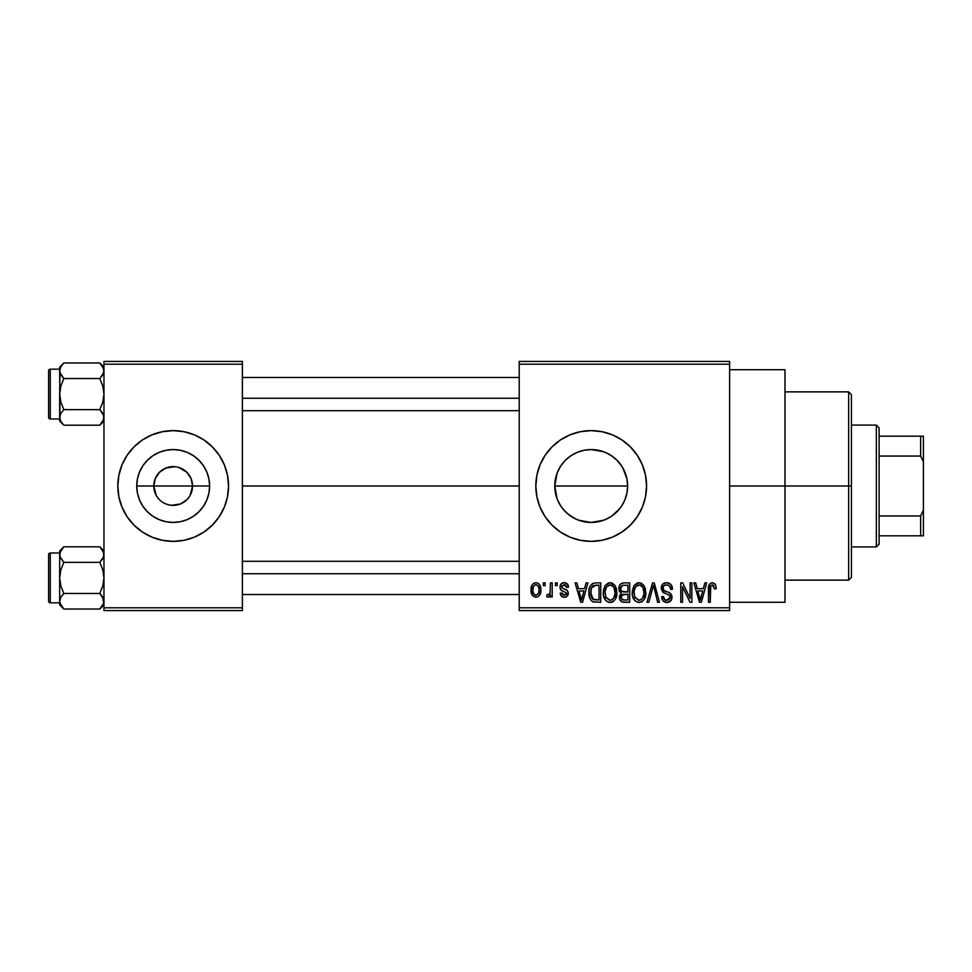<?xml version="1.0" encoding="UTF-8"?>
<svg xmlns="http://www.w3.org/2000/svg" width="972" height="972" viewBox="0 0 972 972"><rect width="100%" height="100%" fill="white"/><g stroke="black" fill="none" stroke-linecap="round" stroke-linejoin="round"><path stroke-width="1.46" d="M156.213 495.356L153.795 486A19.379 19.379 0 0 0 173.174 505.379A19.379 19.379 0 0 0 192.553 486L209.612 486A36.426 36.426 0 0 1 173.174 522.426A36.426 36.426 0 0 1 136.748 486L192.553 486A19.379 19.379 0 0 1 173.174 505.379A19.379 19.379 0 0 1 153.795 486L155.277 478.589L159.469 472.295L165.762 468.091L169.395 466.997L175.701 466.791M167.463 504.517L170.44 505.185M171.582 505.319L180.598 503.909L176.953 505.003L170.647 505.209M164.001 503.071L162.409 502.111M157.063 496.765L159.469 499.705L157.063 496.765M178.884 467.483L186.879 472.295L191.083 478.589L192.553 486L190.148 495.356M224.338 507.165A55.368 55.368 0 0 0 228.542 486A55.368 55.368 0 0 1 173.174 541.368A55.368 55.368 0 0 1 117.806 486A55.368 55.368 0 0 0 122.01 507.165M134.027 525.147L142.41 532.036L151.984 537.152L162.373 540.298L173.174 541.368A55.368 55.368 0 0 0 224.325 507.202L227.484 496.801L228.542 486L227.484 475.199L224.325 464.81L219.21 455.236L212.321 446.853L203.938 439.964L194.364 434.849L183.975 431.702L173.174 430.632L162.373 431.702L151.984 434.849L142.41 439.964L134.027 446.853L127.138 455.236L122.022 464.81L118.876 475.199L117.806 486L118.876 496.801L122.022 507.19L127.138 516.764L134.027 525.147A55.368 55.368 0 0 0 173.15 541.368M622.906 468.067L626.916 478.819L627.633 486L626.916 493.181L627.633 486A36.426 36.426 0 0 1 591.195 522.426A36.426 36.426 0 0 1 554.769 486L555.486 493.193L557.576 500.045L560.929 506.278M620.901 507.105L622.931 503.885M603.661 520.239L591.195 522.426L598.388 521.709L605.204 519.631L611.485 516.266L619.334 509.146M557.09 498.794L554.769 486A36.426 36.426 0 0 1 591.195 449.574A36.426 36.426 0 0 1 627.633 486L626.916 478.819L627.633 486L626.928 493.108L624.85 499.936L621.485 506.242L616.953 511.758L611.437 516.29L605.167 519.643M563.055 509.134L568.061 514.139L575.716 518.975M565.68 512.001L561.476 507.08M621.983 532.012A55.368 55.368 0 0 0 630.342 525.147L637.231 516.764L642.346 507.19L645.505 496.801L646.562 486A55.368 55.368 0 0 1 591.195 541.368A55.368 55.368 0 0 1 535.827 486A55.368 55.368 0 0 0 536.884 496.777M560.419 439.976A55.368 55.368 0 0 0 535.827 486A55.368 55.368 0 0 1 591.195 430.632A55.368 55.368 0 0 1 646.562 486L645.505 475.199L642.346 464.81L637.231 455.236L630.342 446.853L621.958 439.964L612.384 434.849L601.996 431.702L591.195 430.632L580.393 431.702L570.005 434.849L560.443 439.964L552.047 446.853L545.158 455.236L540.043 464.81L536.896 475.199L535.827 486L536.896 496.801A55.368 55.368 0 0 0 560.419 532.024L570.005 537.152A55.368 55.368 0 0 0 591.17 541.368M560.455 532.048A55.368 55.368 0 0 0 569.993 537.152L580.393 540.298L591.195 541.368A55.368 55.368 0 0 0 621.934 532.048L630.342 525.147M729.62 486L784.987 486L784.987 369.725L784.987 486L729.62 486M242.38 486L519.218 486L242.38 486M169.395 505.003L165.762 503.909M189.285 496.765L186.879 499.705L180.598 503.909M559.58 504.103L557.563 499.997M570.892 516.241L570.187 515.755M577.186 519.631L584.087 521.733L591.195 522.426L579.081 520.36M597.039 521.964L591.268 522.426M612.153 515.804L611.461 516.278M606.589 519.024L605.228 519.619M626.928 493.144L624.838 499.985M519.218 361.426L729.62 361.426L519.218 361.426L519.218 364.196L729.62 364.196L729.62 607.804L519.218 607.804L519.218 361.426M519.218 610.574L729.62 610.574L729.62 361.426L729.62 364.196L519.218 364.196L519.218 607.804L729.62 607.804L729.62 610.574L519.218 610.574L519.218 607.804L519.218 610.574M543.384 582.896L543.384 585.666L545.146 585.666L545.146 582.896L543.384 582.896L543.384 585.666L545.146 585.666L545.146 582.896L543.384 582.896M555.462 582.896L555.462 585.666L557.223 585.666L557.223 582.896L555.462 582.896L555.462 585.666L557.223 585.666L557.223 582.896L555.462 582.896M586.08 582.896L584.561 588.68L578.462 588.68L576.931 582.896L575.096 582.896L580.709 602.276L582.568 602.276L587.926 582.896L586.08 582.896L584.561 588.68L578.462 588.68L576.931 582.896L575.096 582.896L580.709 602.276L582.568 602.276L587.926 582.896L586.08 582.896M615.13 585.679L612.324 583.103L608.557 582.836L605.021 585.606L603.369 590.745L603.588 595.897L605.823 600.599L609.225 602.458L613.271 601.522L615.507 598.959L616.807 594.038L616.479 588.874L615.13 585.679L610.076 582.641L605.021 585.606L603.272 592.568C602.98 597.938 605.24 601.255 610.064 602.519C614.984 601.218 617.256 597.816 616.868 592.325L615.13 585.679M644.072 585.679L641.265 583.103L637.498 582.836L633.975 585.606L632.31 590.745L632.529 595.897L634.765 600.599L638.167 602.458L642.225 601.522L644.448 598.959L645.748 594.038L645.42 588.874L644.072 585.679L639.017 582.641L633.975 585.606L632.225 592.568C631.922 597.938 634.181 601.255 639.005 602.519C643.926 601.218 646.198 597.816 645.809 592.325L644.072 585.679M666.646 582.641L662.649 584.208L661.167 588.254L662.661 592.094L669.939 595.617L669.781 598.874L667.557 600.222L664.763 599.627L663.426 596.48L661.665 596.735L663.038 600.842L667.485 602.506L671.263 600.174L671.688 595.314L669.975 593.017L663.742 590.356L663.159 586.881L664.496 585.351L667.351 584.986L669.587 586.225L670.729 589.433L672.49 589.19L671.008 584.573L666.646 582.641C663.183 582.884 661.361 584.755 661.167 588.254L663.84 592.871L669.672 595.168L670.218 597.148L666.913 600.259C664.666 600.076 663.499 598.813 663.426 596.48L661.665 596.735C661.774 600.259 663.548 602.19 666.974 602.519C670.182 602.251 671.859 600.489 671.98 597.209C671.81 594.293 670.243 592.519 667.314 591.887C664.836 591.632 663.378 590.405 662.928 588.23C663.111 586.067 664.289 584.962 666.488 584.901C669.161 585.18 670.571 586.687 670.729 589.433L672.49 589.19C672.405 585.229 670.461 583.054 666.646 582.641M704.87 582.896L703.339 588.68L697.252 588.68L695.721 582.896L693.874 582.896L699.5 602.276L701.359 602.276L706.717 582.896L704.87 582.896L703.339 588.68L697.252 588.68L695.721 582.896L693.874 582.896L699.5 602.276L701.359 602.276L706.717 582.896L704.87 582.896M540.043 507.19L536.896 496.801L540.043 507.19L545.158 516.764L552.047 525.147L560.443 532.036M591.195 541.368L601.996 540.298L612.384 537.152L621.958 532.036M715.222 584.014L711.929 582.678L709.098 584.877L708.479 602.276L710.24 602.276L710.751 585.788L713.29 585.144L714.517 588.935L716.279 588.68L715.392 584.269L712.464 582.641C709.366 583.431 708.041 585.581 708.479 589.117L708.479 602.276L710.24 602.276L710.483 586.371L712.379 584.901L714.517 588.935L716.279 588.68L715.222 584.014M690.108 582.896L690.108 598.4L682.684 582.896L680.789 582.896L680.789 602.276L682.551 602.276L682.551 586.736L689.986 602.276L691.87 602.276L691.87 582.896L690.108 582.896L690.108 598.4L682.684 582.896L680.789 582.896L680.789 602.276L682.551 602.276L682.551 586.736L689.986 602.276L691.87 602.276L691.87 582.896L690.108 582.896M652.516 582.896L646.988 602.276L648.834 602.276L653.488 585.156L657.643 602.276L659.466 602.276L654.241 582.896L652.516 582.896L646.988 602.276L648.834 602.276L653.488 585.156L657.643 602.276L659.466 602.276L654.241 582.896L652.516 582.896M624.243 582.896L621.023 583.65L619.176 586.371L619.395 591.328L621.29 593.333L619.626 595.678L619.699 599.311L622.299 602.02L629.698 602.276L629.698 582.896L624.243 582.896C620.707 583.042 618.921 584.937 618.885 588.582L621.29 593.333L619.383 597.403C619.541 600.526 621.157 602.142 624.231 602.276L629.698 602.276L629.698 582.896L624.243 582.896M595.593 582.896L592.361 583.637L590.211 586.152L588.996 591.012L589.372 596.857L590.94 600.307L592.726 601.777L600.757 602.276L600.757 582.896L595.593 582.896C590.697 583.917 588.473 587.173 588.935 592.689C588.582 596.674 589.955 599.748 593.042 601.911L600.757 602.276L600.757 582.896L595.593 582.896M564.246 582.641L561.099 583.941L559.994 587.197L561.014 590.198L566.397 592.847L566.348 594.281L564.258 595.229L562.63 594.609L561.998 592.956L560.237 593.212L561.403 596.14L564.319 597.233L567.223 596.14L568.219 592.385L566.992 590.259L562.205 588.121L561.913 585.946L564.659 584.694L566.044 585.448L566.785 587.428L568.547 587.173L567.344 583.953L564.246 582.641C561.5 582.872 560.079 584.391 559.994 587.197C560.091 589.652 561.415 591.098 563.954 591.535L566.53 593.503L564.258 595.229L561.998 592.956L560.237 593.212C560.467 595.739 561.828 597.087 564.319 597.233C566.846 597.087 568.17 595.751 568.292 593.224C567.988 590.782 566.53 589.336 563.942 588.898L562.205 588.121L561.755 586.845L564.125 584.658L566.785 587.428L568.547 587.173C568.328 584.415 566.895 582.896 564.246 582.641M550.431 582.896L550.091 593.078L548.949 594.609L547.151 594.475L546.653 596.48L548.099 597.221L549.459 596.674L550.431 594.743L550.431 596.99L552.193 596.99L552.193 582.896L550.431 582.896L550.091 593.078L548.427 594.718L547.151 594.475L546.653 596.48L548.33 597.233L550.431 594.743L550.431 596.99L552.193 596.99L552.193 582.896L550.431 582.896M535.961 582.641L533.592 583.346L531.976 585.217L531.052 590.089L532.377 595.289L535.961 597.233L538.281 596.553L539.91 594.718L540.869 589.943L539.897 585.168L538.281 583.346L535.961 582.641C532.34 583.565 530.712 586.043 531.052 590.089C530.797 593.989 532.425 596.371 535.961 597.233C539.533 596.346 541.161 593.916 540.869 589.943C541.161 585.97 539.521 583.54 535.961 582.641M626.916 478.819L624.838 472.028M621.448 465.697L624.826 471.979M620.804 464.774L621.436 465.685M560.905 506.242L557.539 499.936L555.462 493.108L554.769 486L555.462 478.892L557.539 472.064L560.905 465.758L565.437 460.242L570.953 455.71L577.259 452.345L584.087 450.267L591.195 449.574L598.302 450.267L605.143 452.345L611.437 455.71L616.953 460.242L612.093 456.147M611.485 455.747L606.953 453.159M591.17 449.574L584.026 450.279L591.183 449.574L603.211 451.603M575.728 453.013L577.21 452.357M579.336 451.555L584.014 450.279M570.43 456.062L565.728 459.95M560.917 465.746L561.488 464.908M557.563 472.003L558.997 468.954M555.474 478.856L554.769 486L557.053 473.291M192.553 486L153.795 486A19.379 19.379 0 0 1 173.174 466.621A19.379 19.379 0 0 1 192.553 486A19.379 19.379 0 0 0 173.174 466.621A19.379 19.379 0 0 0 153.795 486L136.748 486L137.441 478.892L139.518 472.064L142.884 465.758L147.416 460.242L152.932 455.71L159.238 452.345L166.066 450.267L173.174 449.574L180.282 450.267L187.122 452.345L193.416 455.71L198.932 460.242L203.464 465.758L206.829 472.064L208.907 478.892L209.612 486L208.907 493.108L206.829 499.936L203.464 506.242L198.932 511.758L193.416 516.29L187.122 519.656L180.282 521.733L173.174 522.426L166.066 521.733L159.238 519.656L152.932 516.29L147.416 511.758L142.884 506.242L139.518 499.936L137.441 493.108L136.748 486A36.426 36.426 0 0 1 173.174 449.574A36.426 36.426 0 0 1 209.612 486L192.553 486M103.968 610.574L242.38 610.574L242.38 607.804L103.968 607.804L103.968 364.196L242.38 364.196L242.38 607.804L242.38 361.426L103.968 361.426L242.38 361.426L242.38 364.196L103.968 364.196L103.968 361.426L103.968 607.804L242.38 607.804L242.38 610.574L103.968 610.574L103.968 607.804L103.968 610.574M173.174 541.368L183.975 540.298L194.364 537.152L203.938 532.036L212.321 525.147L219.21 516.764L224.325 507.19L219.21 516.764M784.987 602.276L784.987 486L784.987 602.276L729.62 602.276M646.562 486A55.368 55.368 0 0 0 642.358 464.823M630.342 446.853A55.368 55.368 0 0 0 621.983 439.988M621.934 439.952A55.368 55.368 0 0 0 591.231 430.632M591.17 430.632A55.368 55.368 0 0 0 560.455 439.952M540.043 464.81L536.896 475.199M637.231 516.764L642.346 507.19M619.334 462.866L616.965 460.254L621.485 465.758L624.85 472.064L626.928 478.892M605.143 519.656L598.302 521.733M577.259 519.656L570.953 516.29L565.437 511.758M560.941 465.697L557.588 471.955M565.449 460.218L563.08 462.842M584.026 450.279L577.174 452.381L570.916 455.734M122.01 464.835A55.368 55.368 0 0 0 117.806 486A55.368 55.368 0 0 1 173.174 430.632A55.368 55.368 0 0 1 228.542 486A55.368 55.368 0 0 0 224.338 464.835M212.321 446.853A55.368 55.368 0 0 0 173.198 430.632M173.15 430.632A55.368 55.368 0 0 0 122.035 464.798L127.138 455.236M224.325 464.81L219.21 455.236M122.022 507.19L127.138 516.764M157.063 475.235L156.213 476.645M174.778 466.682L165.762 468.091M176.953 466.997L175.92 466.815M185.494 471.043L180.598 468.091M188.167 473.728L186.879 472.295M190.148 476.645L189.285 475.235M701.104 596.589L700.302 600.259L697.847 590.952L702.744 590.952L700.302 600.259L697.847 590.952L702.744 590.952L700.861 597.488M672.393 587.951L672.138 586.748M665.492 600.016L664.763 599.627M664.326 599.189L663.669 597.914M671.919 596.249L671.688 595.314M669.975 593.017L669.125 592.556M662.94 588.619L662.94 587.878M664.496 585.351L665.127 585.095M670.619 588.582L670.729 589.433M632.529 595.897L633.051 597.744M641.326 602.033L642.225 601.522M638.64 600.234L635.02 597.646L633.987 592.616C633.659 588.485 635.336 585.909 639.029 584.901C642.614 585.849 644.29 588.315 644.047 592.3C644.448 596.565 642.759 599.214 638.993 600.259L634.728 597.002L634.023 591.341L635.676 586.553L639.649 584.95L643.002 587.489L644.011 593.613L642.419 598.57L640.293 600.064L638.276 600.198M618.994 589.98L619.395 591.328M619.699 599.311L620.112 600.198M620.719 587.61L622.384 585.399L627.936 585.156L627.936 591.948L624.461 591.948C622.056 592.057 620.78 590.94 620.646 588.57L622.384 585.399L627.936 585.156L627.936 591.948L621.679 591.231L620.695 589.299L621.011 586.699M623.83 599.979L621.363 598.436L621.74 595.095L627.936 594.22L627.936 600.003L624.875 600.003C622.566 600.259 621.327 599.287 621.144 597.075L622.785 594.402L627.936 594.22L627.936 600.003L623.489 599.943M621.217 596.237L621.497 595.447M603.478 589.846L603.369 590.745M604.11 597.744L605.216 599.858M607.634 601.96L608.411 602.276M611.753 602.276L612.384 602.033M609.687 600.234L606.078 597.646L605.034 592.616C604.718 588.485 606.394 585.909 610.088 584.901C613.672 585.849 615.349 588.315 615.106 592.3C615.507 596.565 613.818 599.214 610.052 600.259L605.787 597.002L605.082 591.341L606.735 586.553L610.708 584.95L614.061 587.489L615.069 593.613L613.478 598.57L611.352 600.064L609.335 600.198M588.947 591.851L588.947 593.357M589.093 595.35L589.372 596.857M590.794 594.657L591.401 587.975L595.824 585.156L598.995 585.156L598.995 600.003L593.37 599.615L590.697 592.713L591.401 587.975L593.066 585.739L598.995 585.156L598.995 600.003L592.58 599.068L591.146 596.565L590.697 592.713M582.313 596.589L581.511 600.259L579.057 590.952L583.965 590.952L581.511 600.259L579.057 590.952L583.965 590.952L582.082 597.488M560.237 585.46L560.042 586.323M562.423 590.988L563.189 591.268M565.898 596.99L566.603 596.65M548.099 594.706L549.982 593.442M540.298 593.819L540.517 593.114M535.074 584.804L535.912 584.658C538.306 585.423 539.375 587.185 539.108 589.943C539.375 592.653 538.33 594.414 536.009 595.229C533.604 594.463 532.547 592.701 532.814 589.943C532.547 587.234 533.579 585.472 535.912 584.658L538.33 586.201L539.108 589.943L538.549 593.272L536.216 595.216L533.822 594.05L532.838 590.806L533.373 586.614L535.487 584.694M700.46 599.323L700.302 600.259M699.573 597.258L699.305 596.273M590.709 592.118L590.733 591.511M592.045 586.711L593.066 585.739M581.851 598.412L581.669 599.323M581.511 600.259L581.256 599.104M848.653 486L848.653 580.126L848.653 486L784.987 486L848.653 486L848.653 391.874L848.653 486L851.423 486L848.653 486M851.423 577.356L851.423 486L851.423 577.356L848.653 580.126L784.987 580.126M627.633 486L554.769 486L627.633 486M851.423 394.644L851.423 486L851.423 394.644L848.653 391.874L784.987 391.874M103.664 419.467L99.8 425.201L103.664 419.442L99.8 425.201L63.848 425.201L60.847 421.447L59.669 417.425L60.835 413.428L63.848 409.649L60.835 402.092L59.669 394.085L60.835 386.078L63.848 378.533L60.847 374.767L59.669 370.757L60.835 374.755L62.852 377.476M100.578 363.783L99.8 362.969L63.848 362.969L59.669 367.149L63.848 362.969L99.8 362.969L102.801 366.748L103.968 370.757L102.813 374.742L99.8 378.533L102.801 386.091L103.968 394.085L102.801 402.104L99.8 409.649L102.789 413.404L103.968 417.425L102.813 421.423L99.8 425.201L103.968 421.034L99.8 425.201L63.848 425.201L60.847 421.447L59.669 417.425L59.669 418.993L50.265 419.005A1.665 1.665 0 0 1 48.6 417.34L48.6 370.842A1.665 1.665 0 0 1 50.265 369.178L59.669 369.178L59.669 370.757L60.835 366.76L63.848 362.969L60.835 366.748L63.848 362.969L60.847 366.736L59.669 370.757L59.972 419.454M59.669 417.316L60.847 413.404L63.848 409.649L99.8 409.649L63.848 409.649L60.835 402.092L59.669 394.085L59.669 421.034L59.669 418.993L59.669 421.034L63.326 424.667M100.796 410.706L103.664 415.396L99.8 409.649L102.801 402.104L103.968 394.085L102.801 386.091L99.8 378.533L63.848 378.533L99.8 378.533L103.664 372.798L103.652 368.704L103.968 370.867M103.664 415.409L103.664 419.442M59.972 372.774L59.669 394.085L60.835 386.078L63.848 378.533L59.985 372.798L59.669 367.149L59.669 369.19L50.265 369.178L50.265 419.005L59.669 419.005M48.6 417.34A1.665 1.665 0 0 0 50.265 419.005L50.265 369.178A1.665 1.665 0 0 0 48.6 370.842L48.6 416.903M63.071 424.4L63.848 425.201M60.446 420.694L60.774 421.326L60.446 420.694M59.972 415.421L60.847 413.404L59.972 415.396M60.434 373.965L60.835 374.742L60.434 373.965M103.968 367.149L99.8 362.969L103.664 368.728M103.19 367.489L102.862 366.857L103.19 367.489M103.214 414.218L102.813 413.428L103.214 414.218M242.38 398.253L519.218 398.253L242.38 398.253M519.218 573.747L242.38 573.747L519.218 573.747M876.343 425.092L879.101 427.862L879.101 436.173L879.101 427.862L876.343 425.092L851.423 425.092L876.343 425.092L876.343 546.908L851.423 546.908L876.343 546.908L876.343 425.092M879.101 544.138L876.343 546.908L879.101 544.138L879.101 535.827L879.101 544.138M879.101 456.05L879.101 515.95L879.101 436.173L879.101 456.05L920.63 456.05L923.4 461.87L923.4 510.13L920.63 515.95L879.101 515.95L879.101 535.827L879.101 515.95L920.63 515.95L920.63 535.827L923.4 535.827L923.4 510.13L923.4 535.827L920.63 535.827L920.63 515.95L923.4 510.13L923.4 436.173L879.101 436.173L920.63 436.173L920.63 456.05L920.63 436.173L923.4 436.173L923.4 461.87L920.63 456.05L879.101 456.05M879.101 535.827L920.63 535.827L879.101 535.827M60.446 367.489L60.835 366.76M60.434 414.218L60.835 413.428M103.19 420.694L102.813 421.423M103.214 373.965L102.813 374.742M103.664 603.296L99.8 609.031L103.664 603.296M100.578 547.601L99.8 546.799L63.848 546.799L59.669 550.966L63.848 546.799L99.8 546.799L102.801 550.565L103.968 554.575L102.813 558.572L99.8 562.351L102.801 569.908L103.968 577.915L102.801 585.922L99.8 593.467L103.664 599.202L103.664 603.272L102.813 597.258L103.664 599.214M63.071 608.217L63.848 609.031L99.8 609.031L103.968 604.851L99.8 609.031L63.848 609.031L60.847 605.264L59.669 601.243L60.835 597.258L63.848 593.467L60.835 585.909L59.669 577.915L60.835 569.896L63.848 562.351L59.972 556.604L62.852 561.294M59.985 552.533L63.848 546.799L60.835 550.565L63.848 546.799L60.847 550.553L59.669 554.575L59.669 602.81L50.265 602.822A1.665 1.665 0 0 1 48.6 601.158L48.6 554.66A1.665 1.665 0 0 1 50.265 552.995L59.669 552.995L59.669 604.851L59.669 602.81L59.669 604.851L63.848 609.031L59.972 603.272M59.669 601.255L60.835 597.258L62.852 594.524L60.835 597.245L63.848 593.467L99.8 593.467L63.848 593.467L60.835 585.909L59.669 577.915L60.835 569.896L63.848 562.351L99.8 562.351L63.848 562.351L59.985 556.616L59.972 552.558M100.796 594.524L102.813 597.258L99.8 593.467L102.801 585.922L103.968 577.915L102.801 569.908L99.8 562.351L103.664 556.616L103.652 552.521L103.968 554.684M99.8 609.031L102.789 605.264L99.8 609.031M59.972 556.592L59.669 550.966L59.669 553.007L50.265 552.995L50.265 602.822L59.669 602.822M48.6 601.158A1.665 1.665 0 0 0 50.265 602.822L50.265 552.995A1.665 1.665 0 0 0 48.6 554.66L48.6 600.72M60.446 604.511L60.774 605.143L60.446 604.511M60.434 557.782L60.835 558.572L60.434 557.782M103.968 550.966L99.8 546.799L103.664 552.546M103.214 598.035L102.813 597.258L103.214 598.035M60.446 551.306L60.835 550.577M60.434 598.035L60.835 597.258M103.19 604.511L102.813 605.24M103.214 557.782L102.813 558.572M729.62 369.725L784.987 369.725M242.38 377.476L519.218 377.476M242.38 410.706L519.218 410.706M519.218 594.524L242.38 594.524M519.218 561.294L242.38 561.294"/></g></svg>

